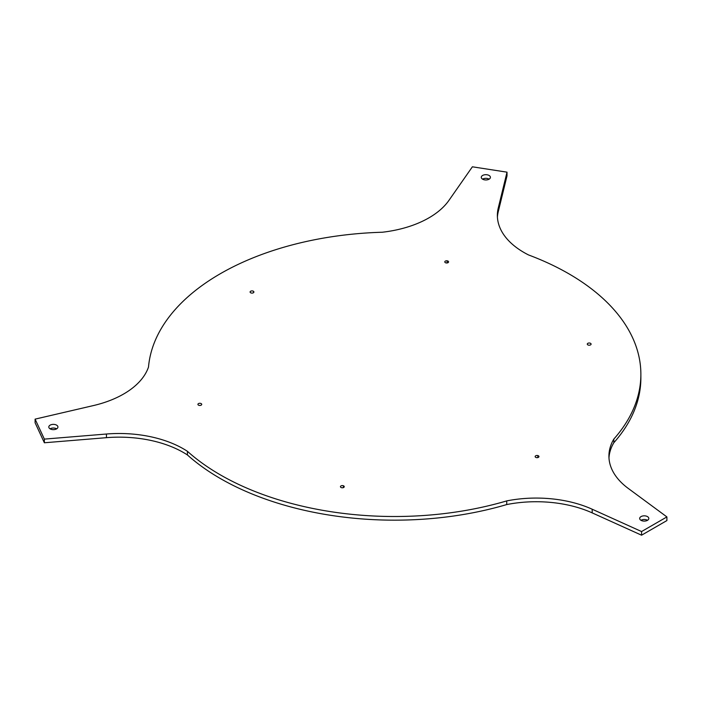 <?xml version="1.0" encoding="UTF-8"?>
<svg xmlns="http://www.w3.org/2000/svg" width="702" height="702" viewBox="0 0 702 702"><rect width="100%" height="100%" fill="white"/><g stroke="black" fill="none" stroke-linecap="round" stroke-linejoin="round"><path stroke-width="1.05" d="M106.45 434.02A90.804 52.422 180 0 1 187.434 451.316L187.434 454.975A90.804 52.422 180 0 0 106.45 437.671L44.366 442.769L44.366 439.11L106.45 434.02L106.45 437.671M641.567 535.196L592.19 512.881A90.83 52.439 180 0 0 506.721 504.562L506.721 500.903A90.83 52.439 180 0 1 592.19 509.222L641.567 531.546L641.567 535.196L666.9 520.568L666.9 516.918L628.237 488.408A90.83 52.439 180 0 1 608.924 456.081A90.83 52.439 180 0 1 613.838 439.066L613.838 442.725A90.83 52.439 180 0 0 608.976 457.906M613.838 442.725A246.349 142.225 180 0 0 640.873 377.948L640.873 374.289A246.349 142.225 180 0 0 528.545 254.949A91.014 52.545 180 0 1 497.367 215.356A91.014 52.545 180 0 1 498.262 208.011L498.262 211.671A91.014 52.545 180 0 0 497.42 217.181M498.262 211.671L507.019 175.825L507.019 172.165L472.385 166.804L448.938 200.377A90.883 52.466 180 0 1 382.265 232.239A246.349 142.225 180 0 0 148.499 367.041A90.83 52.439 180 0 1 93.269 405.607L35.1 419.129L44.366 439.11M506.721 504.562A246.349 142.225 180 0 1 187.434 454.975M506.721 500.903A246.349 142.225 180 0 1 187.434 451.316M44.366 442.769L35.1 422.779L35.1 419.129M507.019 172.165L498.262 208.011M50.14 428.878A4.572 2.641 180 0 1 48.798 427.009A4.572 2.641 180 0 1 53.37 424.368A4.572 2.641 180 0 1 57.933 427.009A4.572 2.641 180 0 1 55.116 429.448A4.572 2.641 180 0 1 50.14 428.878M56.66 428.834A4.572 2.641 0 0 0 50.079 428.834M641.023 520.331A4.572 2.641 180 0 1 639.68 518.462A4.572 2.641 180 0 1 644.252 515.83A4.572 2.641 180 0 1 648.815 518.462A4.572 2.641 180 0 1 645.998 520.902A4.572 2.641 180 0 1 641.023 520.331M647.542 520.296A4.572 2.641 0 0 0 640.961 520.296M641.567 531.546L666.9 516.918M587.311 343.919A1.904 1.097 180 0 0 587.284 344.103A1.904 1.097 180 0 0 589.013 345.2A1.904 1.097 180 0 0 591.058 344.296A1.904 1.097 0 0 0 591.093 344.112A1.904 1.097 0 0 0 589.355 343.015A1.904 1.097 0 0 0 587.311 343.919L587.311 344.296M537.837 455.572A1.904 1.097 180 0 0 535.152 456.572A1.904 1.097 180 0 0 536.267 457.572A1.904 1.097 0 0 0 538.952 456.572A1.904 1.097 0 0 0 537.837 455.572L537.837 457.572M253.65 291.453A1.904 1.097 0 0 0 251.509 290.944A1.904 1.097 0 0 0 250.096 292.006A1.904 1.097 0 0 0 250.351 292.55A1.904 1.097 180 0 0 252.492 293.059A1.904 1.097 180 0 0 253.896 291.997A1.904 1.097 180 0 0 253.65 291.453L253.65 292.541M446.226 262.952A1.904 1.097 0 0 0 448.587 261.881A1.904 1.097 0 0 0 447.156 260.819A1.904 1.097 180 0 0 444.796 261.89A1.904 1.097 180 0 0 446.226 262.952M201.72 404.299A1.904 1.097 0 0 0 199.754 403.281A1.904 1.097 0 0 0 197.92 404.378A1.904 1.097 0 0 0 197.92 404.44A1.904 1.097 180 0 0 199.886 405.458A1.904 1.097 180 0 0 201.72 404.361A1.904 1.097 180 0 0 201.72 404.299L201.72 404.431M343.392 485.766A1.904 1.097 0 0 0 341.444 485.723A1.904 1.097 0 0 0 340.452 486.688A1.904 1.097 0 0 0 341.304 487.609A1.904 1.097 180 0 0 343.252 487.653A1.904 1.097 180 0 0 344.243 486.688A1.904 1.097 180 0 0 343.392 485.766L343.392 487.6M640.873 374.289A246.349 142.225 180 0 1 613.838 439.066M482.616 179.185A4.572 2.641 180 0 1 481.274 177.325A4.572 2.641 180 0 1 485.845 174.684A4.572 2.641 180 0 1 490.417 177.325A4.572 2.641 180 0 1 487.592 179.765A4.572 2.641 180 0 1 482.616 179.185M489.136 179.15A4.572 2.641 0 0 0 482.555 179.15M592.19 509.222L592.19 512.881M447.156 262.952L447.156 260.819"/></g></svg>
